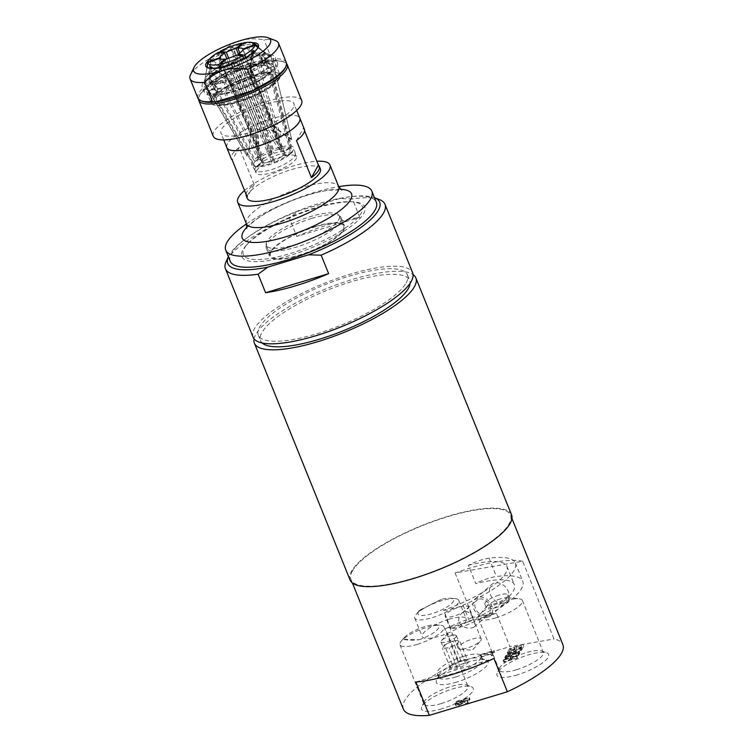<?xml version="1.0" encoding="UTF-8"?>
<svg xmlns="http://www.w3.org/2000/svg" width="753" height="753" viewBox="0 0 753 753"><rect width="100%" height="100%" fill="white"/><g stroke="black" fill="none" stroke-linecap="round" stroke-linejoin="round"><path stroke-width="0.56" stroke-dasharray="3.77 2.82" d="M481.016 640.163A12.443 3.37 -22 0 0 481.205 638.93A12.443 3.37 -22 0 0 468.413 640.464A12.443 3.37 -22 0 0 458.144 648.248A12.443 3.37 -22 0 0 460.083 649.171A12.443 3.37 -22 0 0 470.936 646.723A12.443 3.37 -22 0 0 480.452 640.944A12.443 3.37 -22 0 0 481.016 640.163M468.074 608.142A12.443 3.37 -22 0 0 468.272 606.909A12.443 3.37 -22 0 0 457.344 607.727A12.443 3.37 -22 0 0 445.399 614.994A12.443 3.37 -22 0 0 445.202 616.227A12.443 3.37 -22 0 0 456.13 615.399A12.443 3.37 -22 0 0 468.074 608.142M459.048 622.778C464.008 628.068 469.044 629.47 474.136 626.995C477.176 625.244 469.91 605.836 462.05 613.008C459.132 615.681 458.135 618.938 459.048 622.778M486.946 617.441A11.399 8.594 49.2 0 1 474.908 610.937A11.399 8.594 49.2 0 1 475.378 598.635A11.399 8.594 49.2 0 1 489.337 601.647A11.399 8.594 49.2 0 1 490.288 615.898A11.399 8.594 49.2 0 1 486.946 617.441M479.501 599.011A9.243 6.965 49.2 0 1 489.262 604.292A9.243 6.965 49.2 0 1 488.876 614.26A9.243 6.965 49.2 0 1 475.538 608.528A9.243 6.965 49.2 0 1 476.79 600.273A9.243 6.965 49.2 0 1 479.501 599.011M503.456 603.181A11.399 8.594 -130.8 0 0 506.797 601.638A11.399 8.594 -130.8 0 0 505.837 587.387A11.399 8.594 -130.8 0 0 491.888 584.375A11.399 8.594 -130.8 0 0 491.417 596.677A11.399 8.594 -130.8 0 0 503.456 603.181M522.638 561.249A86.04 23.324 -22 0 0 455.113 572.958L522.638 561.249L554.039 638.958A86.04 23.324 158 0 1 562.905 644.672M455.113 572.958L473.053 617.356L496.434 613.309L509.894 646.611L554.039 638.958M473.053 617.356A86.04 23.324 -22 0 0 445.428 628.727L458.878 662.028L509.894 646.611M403.363 709.128A86.04 23.324 158 0 1 404.709 700.601A86.04 23.324 158 0 1 458.878 662.028M352.376 571.085A86.04 23.324 -22 0 0 351.03 579.612A86.04 23.324 -22 0 0 439.545 569.004A86.04 23.324 -22 0 0 510.572 515.156A86.04 23.324 -22 0 0 434.999 520.86A86.04 23.324 -22 0 0 352.376 571.085M516.624 669.681A23.729 6.429 -22 0 0 543.318 652.314A23.729 6.429 -22 0 0 541.746 650.997A23.729 6.429 -22 0 0 518.911 655.242A23.729 6.429 -22 0 0 499.531 668.052A23.729 6.429 -22 0 0 499.324 670.085A23.729 6.429 -22 0 0 516.624 669.681M517.302 674.857A27.87 7.558 158 0 1 497.215 672.947A27.87 7.558 158 0 1 519.984 657.896A27.87 7.558 158 0 1 546.819 652.907A27.87 7.558 158 0 1 542.781 662.706A27.87 7.558 158 0 1 517.302 674.857M441.889 708.752A27.87 7.558 158 0 1 421.812 706.841A27.87 7.558 158 0 1 444.571 691.791A27.87 7.558 158 0 1 471.406 686.802A27.87 7.558 158 0 1 467.368 696.6A27.87 7.558 158 0 1 441.889 708.752M470.004 699.311L456.779 703.311L456.036 704.648L456.007 705.749L458.577 705.467L463.048 703.217L467.782 703.321L468.281 702.427L463.923 702.38L464.366 701.589L469.627 699.998L470.004 699.311L469.26 697.457L456.036 701.457L455.254 703.904L457.824 703.613L462.304 701.363L467.039 701.467L467.538 700.572L463.18 700.525L463.613 699.735L468.874 698.144L469.26 697.457M456.036 704.648L455.292 702.794L456.036 704.648M508.473 653.877L508.04 654.668L512.529 654.338L506.242 657.906L513.659 654.31L519.466 653.905L519.909 653.115L515.334 653.453L521.725 649.83L514.186 653.482L508.473 653.877L507.729 652.023L507.287 652.813L511.786 652.484L505.498 656.051L512.906 652.465L518.723 652.06L519.156 651.27L514.581 651.599L520.982 647.975L513.442 651.627L507.729 652.023M513.932 651.825L515.494 651.354L516.812 648.973L521.725 647.486L520.304 650.037L521.876 649.566L523.664 646.328L510.44 650.319L508.642 653.566L510.214 653.096L511.626 650.536L515.25 649.444L513.932 651.825L513.179 649.971L514.741 649.5L516.069 647.119L520.972 645.632L519.561 648.192L521.123 647.721L522.921 644.474L509.696 648.474L507.899 651.712L509.461 651.241L510.873 648.691L514.497 647.589L513.179 649.971M505.931 658.461L505.555 659.148L510.741 657.576L509.423 659.967L504.228 661.539L503.851 662.226L517.076 658.226L517.462 657.538L510.986 659.496L512.304 657.105L518.779 655.148L519.165 654.461L505.931 658.461L505.188 656.607L504.802 657.294L509.997 655.731L508.67 658.113L503.484 659.684L503.098 660.372L516.332 656.371L516.709 655.684L510.233 657.642L511.56 655.261L518.036 653.303L518.412 652.616L505.188 656.607M481.073 657.068L492.735 653.538L491.455 655.854L493.017 655.383L494.683 652.38L481.449 656.381L481.073 657.068L480.32 655.214L491.982 651.693L490.702 654.009L492.264 653.529L493.93 650.526L480.706 654.526L480.32 655.214M456.657 682.096A27.87 7.558 158 0 1 436.571 680.185A27.87 7.558 158 0 1 459.339 665.125A27.87 7.558 158 0 1 486.165 660.146A27.87 7.558 158 0 1 482.136 669.935A27.87 7.558 158 0 1 456.657 682.096M495.69 617.874A23.729 6.429 158 0 1 478.39 618.288A23.729 6.429 158 0 1 479.83 614.448A23.729 6.429 158 0 1 497.978 603.435A23.729 6.429 158 0 1 518.695 598.748A23.729 6.429 158 0 1 522.384 600.508A23.729 6.429 158 0 1 495.69 617.874M441.211 703.575A23.729 6.429 -22 0 0 467.905 686.209A23.729 6.429 -22 0 0 466.342 684.882A23.729 6.429 -22 0 0 443.498 689.127A23.729 6.429 -22 0 0 424.118 701.947A23.729 6.429 -22 0 0 423.911 703.98A23.729 6.429 -22 0 0 441.211 703.575M417.294 644.361A23.729 6.429 158 0 1 399.984 644.775A23.729 6.429 158 0 1 401.424 640.944A23.729 6.429 158 0 1 419.581 629.922A23.729 6.429 158 0 1 440.289 625.244A23.729 6.429 158 0 1 443.988 626.995A23.729 6.429 158 0 1 417.294 644.361M455.979 676.909A23.729 6.429 -22 0 0 482.673 659.543A23.729 6.429 -22 0 0 481.101 658.226A23.729 6.429 -22 0 0 458.266 662.471A23.729 6.429 -22 0 0 438.886 675.281A23.729 6.429 -22 0 0 438.67 677.324A23.729 6.429 -22 0 0 455.979 676.909M492.735 653.538L491.982 651.693M491.455 655.854L490.702 654.009M493.017 655.383L492.264 653.529M481.449 656.381L480.706 654.526M494.683 652.38L493.93 650.526M457.918 703.537L462.897 702.031L461.354 703.782L457.532 704.912L456.789 703.057L457.175 701.683L462.144 700.186L460.61 701.928L458.361 702.86L456.789 703.057L456.789 702.37L457.542 704.224L457.918 703.537L457.175 701.683M461.354 703.782L460.61 701.928M457.532 704.912L457.542 704.224L457.532 704.912M456.779 703.311L456.036 701.457M463.048 703.217L462.304 701.363M467.782 703.321L467.039 701.467M462.897 702.031L462.144 700.186M469.627 699.998L468.874 698.144M464.366 701.589L463.613 699.735M463.923 702.38L463.18 700.525M468.281 702.427L467.538 700.572M508.04 654.668L507.287 652.813M512.529 654.338L511.786 652.484M506.656 657.162L505.903 655.308M506.242 657.906L505.498 656.051M513.659 654.31L512.906 652.465M519.466 653.905L518.723 652.06M514.186 653.482L513.442 651.627M521.725 649.83L520.982 647.975M521.321 650.573L520.568 648.719M515.334 653.453L514.581 651.599M519.909 653.115L519.156 651.27M515.494 651.354L514.741 649.5M516.812 648.973L516.069 647.119M521.725 647.486L520.972 645.632M520.304 650.037L519.561 648.192M521.876 649.566L521.123 647.721M523.664 646.328L522.921 644.474M515.25 649.444L514.497 647.589M511.626 650.536L510.873 648.691M510.214 653.096L509.461 651.241M508.642 653.566L507.899 651.712M510.44 650.319L509.696 648.474M505.555 659.148L504.802 657.294M510.741 657.576L509.997 655.731M509.423 659.967L508.67 658.113M504.228 661.539L503.484 659.684M503.851 662.226L503.098 660.372M517.076 658.226L516.332 656.371M519.165 654.461L518.412 652.616M518.779 655.148L518.036 653.303M512.304 657.105L511.56 655.261M510.986 659.496L510.233 657.642M517.462 657.538L516.709 655.684M496.434 613.309L445.428 628.727M415.901 682.049L493.93 658.461M498.881 595.124A12.443 3.37 -22 0 0 484.885 604.226A12.443 3.37 -22 0 0 497.686 602.692A12.443 3.37 -22 0 0 507.955 594.908A12.443 3.37 -22 0 0 498.881 595.124M500.406 598.899A12.443 3.37 -22 0 0 487.163 605.996A12.443 3.37 -22 0 0 486.41 608A12.443 3.37 -22 0 0 495.483 607.784A12.443 3.37 -22 0 0 509.48 598.682A12.443 3.37 -22 0 0 507.541 597.76A12.443 3.37 -22 0 0 500.406 598.899M419.045 639.739A19.201 5.205 -22 0 0 436.354 630.666A19.201 5.205 -22 0 0 435.818 624.849A19.201 5.205 -22 0 0 419.054 628.633A19.201 5.205 -22 0 0 404.361 637.556A19.201 5.205 -22 0 0 403.26 639.269L419.045 639.739A63.478 17.206 158 0 1 403.26 639.269M253.102 337.231A86.04 23.324 158 0 1 349.9 274.271A86.04 23.324 158 0 1 412.644 272.774M406.168 282.846A80.411 21.799 -22 0 0 407.429 274.883A80.411 21.799 -22 0 0 324.712 284.794A80.411 21.799 -22 0 0 258.326 335.123A80.411 21.799 -22 0 0 328.957 329.795A80.411 21.799 -22 0 0 406.168 282.846M296.757 236.433A86.04 23.324 158 0 1 329.71 224.319A86.04 23.324 158 0 1 359.802 217.382L352.319 198.877L339.678 198.547L298.932 210.859L289.284 217.928L296.757 236.433L359.802 217.382M289.284 217.928A86.04 23.324 -22 0 0 226.211 261.376M379.296 199.526A86.04 23.324 -22 0 0 352.319 198.877M228.526 256.481L228.404 256.735A81.889 22.204 158 0 1 228.526 256.481A81.889 22.204 158 0 1 298.932 210.859M339.678 198.547A81.889 22.204 158 0 1 374.232 197.615A81.889 22.204 158 0 1 374.495 197.719L374.232 197.615M311.723 218.408A40.427 10.956 158 0 1 341.203 217.702A40.427 10.956 158 0 1 307.826 243.003A40.427 10.956 158 0 1 266.242 247.991A40.427 10.956 158 0 1 311.723 218.408M315.027 226.578A40.427 10.956 158 0 1 344.507 225.881A40.427 10.956 158 0 1 299.026 255.465A40.427 10.956 158 0 1 269.546 256.171A40.427 10.956 158 0 1 315.027 226.578M254.072 338.878A87.075 23.607 158 0 1 255.747 334.548A87.075 23.607 158 0 1 332.289 286.309A87.075 23.607 158 0 1 413.096 274.638M262.195 342.991A80.411 21.799 158 0 1 260.566 340.676A80.411 21.799 158 0 1 326.953 290.338A80.411 21.799 158 0 1 409.67 280.436A80.411 21.799 158 0 1 410.103 283.232M350.07 579.998A87.075 23.607 158 0 1 351.435 571.376A87.075 23.607 158 0 1 435.046 520.539A87.075 23.607 158 0 1 511.532 514.76M463.867 656.258A23.729 6.429 -22 0 0 437.173 673.624A23.729 6.429 -22 0 0 454.483 673.21A23.729 6.429 -22 0 0 481.176 655.844A23.729 6.429 -22 0 0 463.867 656.258M468.102 660.277A10.363 2.814 -22 0 0 458.304 662.056A10.363 2.814 -22 0 0 449.729 667.591A10.363 2.814 -22 0 0 449.654 667.723A10.363 2.814 -22 0 0 460.234 667.337A10.363 2.814 -22 0 0 468.102 660.277L466.634 659.713L467.397 660.033L465.985 660.597L465.505 663.449L460.789 664.306L456.996 667.45L453.231 666.593L450.388 668.024L450.868 665.172L456.073 661.463L460.789 660.607L463.632 659.176L467.397 660.033L459.462 640.389L457.57 643.806L449.061 647.806L442.444 648.38L444.345 644.954L452.845 640.963L459.462 640.389M460.789 660.607L452.845 640.963M452.28 664.607L444.345 644.954M450.388 668.024L442.444 648.38M449.654 667.723L450.868 665.172M456.996 667.45L449.061 647.806M465.505 663.449L457.57 643.806M458.511 642.093A8.292 2.25 -22 0 0 458.643 641.274A8.292 2.25 -22 0 0 456.158 640.671A8.292 2.25 -22 0 0 448.6 642.958A8.292 2.25 -22 0 0 443.395 646.667A8.292 2.25 -22 0 0 443.263 647.486A8.292 2.25 -22 0 0 445.757 648.088A8.292 2.25 -22 0 0 453.315 645.801A8.292 2.25 -22 0 0 458.511 642.093M456.271 636.549A8.292 2.25 158 0 1 448.308 641.387A8.292 2.25 158 0 1 441.023 641.942A8.292 2.25 158 0 1 441.522 640.596A8.292 2.25 158 0 1 447.866 636.746A8.292 2.25 158 0 1 455.113 635.108A8.292 2.25 158 0 1 456.403 635.72A8.292 2.25 158 0 1 456.271 636.549M342.935 230.173A39.391 10.683 -22 0 0 343.547 226.267A39.391 10.683 -22 0 0 303.026 231.124A39.391 10.683 -22 0 0 270.506 255.775A39.391 10.683 -22 0 0 293.557 256.66A39.391 10.683 -22 0 0 331 240.828A39.391 10.683 -22 0 0 342.935 230.173M326.793 230.437A39.391 10.683 158 0 1 289.35 246.259A39.391 10.683 158 0 1 266.308 245.384A39.391 10.683 158 0 1 298.828 220.723A39.391 10.683 158 0 1 339.349 215.866A39.391 10.683 158 0 1 326.793 230.437M256.406 170.837A21.771 5.902 158 0 1 277.311 158.13A21.771 5.902 158 0 1 296.428 156.68A21.771 5.902 158 0 1 278.459 170.31A21.771 5.902 158 0 1 256.067 172.992A21.771 5.902 158 0 1 256.406 170.837M255.276 168.041A21.771 5.902 -22 0 0 254.938 170.197A21.771 5.902 -22 0 0 255.041 170.413A21.771 5.902 -22 0 0 271.889 169.481A21.771 5.902 -22 0 0 293.246 158.196A21.771 5.902 -22 0 0 295.374 154.111A21.771 5.902 -22 0 0 295.298 153.894A21.771 5.902 -22 0 0 276.182 155.334A21.771 5.902 -22 0 0 255.276 168.041M214.52 97.862A33.885 9.187 158 0 1 249.111 77.38A33.885 9.187 158 0 1 277.019 77.041A33.885 9.187 158 0 1 276.972 77.39A33.885 9.187 158 0 1 248.857 97.043A33.885 9.187 158 0 1 214.972 102.436A33.885 9.187 158 0 1 214.52 97.862M257.818 46.855L269.762 56.042L264.35 58.066L268.388 68.052L273.894 66L276.775 77.804A33.17 8.989 158 0 1 276.793 78.397A33.17 8.989 158 0 1 276.756 78.736A33.17 8.989 158 0 1 273.273 83.969A33.17 8.989 158 0 1 272.332 84.844A33.17 8.989 158 0 1 262.43 91.65A33.17 8.989 158 0 1 260.773 92.572A33.17 8.989 158 0 1 247.153 98.794A33.17 8.989 158 0 1 245.214 99.518A33.17 8.989 158 0 1 231.519 103.481A33.17 8.989 158 0 1 229.834 103.81A33.17 8.989 158 0 1 219.735 104.469A33.17 8.989 158 0 1 218.756 104.309A33.17 8.989 158 0 1 216.064 103.255A33.17 8.989 158 0 1 215.264 102.38A33.17 8.989 158 0 1 214.953 101.476A33.17 8.989 158 0 1 214.934 100.874A33.17 8.989 158 0 1 218.445 95.311A33.17 8.989 158 0 1 219.396 94.436A33.17 8.989 158 0 1 229.288 87.63A33.17 8.989 158 0 1 230.955 86.708A33.17 8.989 158 0 1 244.574 80.477A33.17 8.989 158 0 1 246.504 79.762A33.17 8.989 158 0 1 260.199 75.789A33.17 8.989 158 0 1 261.884 75.46A33.17 8.989 158 0 1 271.993 74.811A33.17 8.989 158 0 1 272.972 74.961A33.17 8.989 158 0 1 276.728 77.55A33.17 8.989 158 0 1 276.775 77.804L291.712 139.597L273.923 66.593L268.407 68.655L264.369 58.659L269.781 56.635L257.837 47.448M246.071 194.265A39.391 10.683 158 0 1 246.89 191.893A39.391 10.683 158 0 1 254.147 184.466L239.2 147.456L232.235 160.031M254.147 184.466L247.182 197.032M239.2 147.456A39.391 10.683 -22 0 0 231.933 154.883A39.391 10.683 -22 0 0 231.322 158.789M296.484 140.604L303.45 128.038L304.56 130.806M304.363 129.281A39.391 10.683 -22 0 0 303.45 128.038M226.691 147.221A39.391 10.683 158 0 1 227.19 144.303A39.391 10.683 158 0 1 227.453 143.785A39.391 10.683 158 0 1 260.039 122.758A39.391 10.683 158 0 1 297.275 115.99A39.391 10.683 158 0 1 299.656 117.741M226.86 147.635A39.344 10.664 158 0 1 227.208 144.256A39.344 10.664 158 0 1 227.472 143.738A39.344 10.664 158 0 1 260.03 122.73A39.344 10.664 158 0 1 297.219 115.971A39.344 10.664 158 0 1 299.826 118.155M278.939 78.397A36.775 9.968 158 0 1 238.767 101.476A36.775 9.968 158 0 1 211.64 99.142A36.775 9.968 158 0 1 241.675 79.281A36.775 9.968 158 0 1 277.085 72.702A36.775 9.968 158 0 1 278.939 78.397M293.35 107.557A39.344 10.664 158 0 1 255.559 130.523A39.344 10.664 158 0 1 220.996 133.14A39.344 10.664 158 0 1 221.617 129.234A39.344 10.664 158 0 1 259.399 106.267A39.344 10.664 158 0 1 293.962 103.66A39.344 10.664 158 0 1 293.35 107.557M279.401 78.623A37.142 10.071 -22 0 0 279.984 74.942A37.142 10.071 -22 0 0 277.528 72.872A37.142 10.071 -22 0 0 241.779 79.517A37.142 10.071 -22 0 0 211.442 99.575A37.142 10.071 -22 0 0 211.104 102.766A37.142 10.071 -22 0 0 243.737 100.309A37.142 10.071 -22 0 0 279.401 78.623M320.364 168.87A39.391 10.683 -22 0 0 285.754 171.486A39.391 10.683 -22 0 0 247.935 194.481A39.391 10.683 -22 0 0 247.313 198.387M244.537 190.471A49.754 13.488 158 0 1 316.862 161.255M341.881 230.314A64.184 17.404 158 0 1 267.541 258.75A64.184 17.404 158 0 1 247.69 243.746A64.184 17.404 158 0 1 296.305 214.492A64.184 17.404 158 0 1 351.595 201.766A64.184 17.404 158 0 1 341.881 230.314M343.641 231.416A66.339 17.987 158 0 1 266.807 260.802A66.339 17.987 158 0 1 246.287 245.29A66.339 17.987 158 0 1 296.541 215.057A66.339 17.987 158 0 1 353.684 201.908A66.339 17.987 158 0 1 343.641 231.416M230.23 261.244A78.783 21.357 158 0 1 295.27 211.932A78.783 21.357 158 0 1 376.321 202.228M246.447 223.923A78.783 21.357 158 0 1 338.718 186.64M254.627 51.477L266.073 62.527L261.347 63.44L265.385 73.427L270.186 72.495L291.637 152.153A22.694 6.156 -22 0 0 293.397 149.969A22.694 6.156 -22 0 0 293.858 147.899A22.694 6.156 -22 0 0 291.439 146.157L269.866 62.988L265.122 65.624L261.084 55.628L265.753 53.049L252.462 43.41L264.764 52.889A34.826 9.441 -22 0 0 254.09 53.576L243.718 42.827M233.458 63.214L238.607 78.086L238.55 76.42L242.588 86.416L242.645 88.11L273.932 162.319A22.694 6.156 -22 0 0 290.686 153.028L269.235 73.37L264.435 74.302L260.397 64.316L265.122 63.403L253.629 52.305M211.254 68.297L209.842 84.025L214.511 81.437L218.549 91.433L213.796 94.059L255.032 166.328A22.694 6.156 -22 0 0 271.993 163.034L240.715 88.835L240.659 87.132L236.621 77.145L236.677 78.811L231.529 63.939M253.846 160.182L255.446 161.057L262.637 159.664L230.042 78.99L230.992 78.114A139.794 109.336 -132.7 0 0 211.113 58.838L210.162 59.713L208.543 74.387L213.259 73.474L217.297 83.461L212.497 84.402L253.846 160.182A22.694 6.156 -22 0 0 251.813 164.888A22.694 6.156 -22 0 0 253.582 166.055A22.694 6.156 -22 0 0 254.053 166.178L212.817 93.909L217.561 91.273L213.523 81.286L208.863 83.865L210.266 68.241M271.56 150.016L272.097 154.073L239.501 73.389L241.44 72.674A139.794 13.262 -110.5 0 1 232.639 47.26L230.7 47.976L236 58.828L236.056 60.494L240.094 70.481L240.038 68.787L271.56 150.016A22.694 6.156 -22 0 0 254.796 159.307L213.447 83.517L218.248 82.585L214.21 72.599L209.494 73.512L211.113 58.838M264.764 52.889L260.105 55.477L264.134 65.464L268.887 62.838L290.451 146.007A22.694 6.156 -22 0 0 273.49 149.301L241.967 68.062L242.024 69.756L237.995 59.769L237.939 58.103L232.639 47.26M245.77 57.482L254.665 70.594L251.907 70.161L255.945 80.147L258.75 80.59L281.537 148.981L279.871 149.903L257.084 81.512L254.279 81.07L250.241 71.083L252.999 71.516L244.094 58.395M220.864 67.111L222.201 83.009L224.865 80.552L228.903 90.539L226.192 93.043L259.145 157.641L257.46 157.97L224.507 93.372L227.218 90.868L223.18 80.882L220.516 83.329L219.179 67.469M207.216 66.339L204.844 80.872L210.266 78.849L214.294 88.835L208.788 90.897L246.899 155.711L208.769 90.304L214.276 88.242L210.238 78.256L204.825 80.27L207.188 65.746M218.511 52.23L219.942 66.32L222.7 66.753L226.738 76.75L223.933 76.307L257.074 146.327L258.74 145.404L225.599 75.385L228.404 75.827L224.366 65.831L221.608 65.398L220.3 52.512M242.033 43.156L252.406 53.905L249.742 56.362L253.78 66.349L256.491 63.854L279.457 137.667L281.142 137.347L258.175 63.525L255.465 66.029L251.427 56.033L254.09 53.576M208.449 67.968A27.155 7.361 -22 0 0 209.127 68.288A27.155 7.361 -22 0 0 210.238 68.598A27.155 7.361 -22 0 0 211.217 68.749A27.155 7.361 -22 0 0 219.245 68.231A27.155 7.361 -22 0 0 220.93 67.902A27.155 7.361 -22 0 0 231.811 64.749A27.155 7.361 -22 0 0 233.741 64.033A27.155 7.361 -22 0 0 244.565 59.082A27.155 7.361 -22 0 0 246.231 58.16A27.155 7.361 -22 0 0 254.09 52.757A27.155 7.361 -22 0 0 255.041 51.882A27.155 7.361 -22 0 0 257.451 48.757A27.155 7.361 -22 0 0 257.724 48.06M273.932 162.319L274.356 163.006L274.271 160.464A12.443 3.37 -22 0 0 282.78 155.749L289.98 154.346L290.686 153.028M274.356 163.006A21.272 5.77 -22 0 0 289.98 154.346M253.366 52.051A139.794 109.336 -132.7 0 0 251.135 74.199L250.194 75.074A139.794 109.336 47.3 0 1 252.735 51.439M291.637 152.153L290.931 153.471L283.73 154.873L251.135 74.199M250.194 75.074L282.78 155.749M209.842 84.025A34.826 9.441 -22 0 0 220.516 83.329M214.511 81.437A29.028 7.869 -22 0 0 223.18 80.882M208.543 74.387A34.826 9.441 -22 0 0 204.863 79.903A34.826 9.441 -22 0 0 204.825 80.27M213.259 73.474A29.028 7.869 -22 0 0 210.238 78.256M236 58.828A34.826 9.441 -22 0 0 221.608 65.398M236.056 60.494A29.028 7.869 -22 0 0 224.366 65.831M260.105 55.477A29.028 7.869 -22 0 0 251.427 56.033M266.073 62.527A34.826 9.441 -22 0 0 269.056 58.856A34.826 9.441 -22 0 0 269.781 56.635M261.347 63.44A29.028 7.869 -22 0 0 264.369 58.659M218.549 91.433A29.028 7.869 -22 0 0 227.218 90.868M217.297 83.461A29.028 7.869 -22 0 0 214.276 88.242M240.094 70.481A29.028 7.869 -22 0 0 228.404 75.827M264.134 65.464A29.028 7.869 -22 0 0 255.465 66.029M265.385 73.427A29.028 7.869 -22 0 0 268.407 68.655M213.796 94.059A34.93 9.469 -22 0 0 224.507 93.372M212.497 84.402A34.93 9.469 -22 0 0 208.769 90.304M240.038 68.787A34.93 9.469 -22 0 0 225.599 75.385M268.887 62.838A34.93 9.469 -22 0 0 258.175 63.525M270.186 72.495A34.93 9.469 -22 0 0 273.923 66.593M255.032 166.328L256.613 166.799A21.272 5.77 -22 0 0 272.426 163.73L271.993 163.034M255.446 161.057A21.272 5.77 -22 0 0 255.22 166.545A21.272 5.77 -22 0 0 255.634 166.648L254.053 166.178M272.012 151.532A21.272 5.77 -22 0 0 256.397 160.182L254.796 159.307M290.451 146.007L289.754 147.739A21.272 5.77 -22 0 0 273.951 150.807L273.49 149.301M290.931 153.471A21.272 5.77 -22 0 0 292.55 151.457A21.272 5.77 -22 0 0 290.743 147.889L291.439 146.157M256.613 166.799L263.729 162.855A12.443 3.37 -22 0 0 272.341 161.189L272.426 163.73M262.637 159.664A12.443 3.37 -22 0 0 261.658 161.923A12.443 3.37 -22 0 0 262.741 162.704L255.634 166.648M272.097 154.073A12.443 3.37 -22 0 0 263.588 158.789L256.397 160.182M289.754 147.739L282.648 151.673A12.443 3.37 -22 0 0 274.036 153.348L273.951 150.807M283.73 154.873A12.443 3.37 -22 0 0 284.719 152.605A12.443 3.37 -22 0 0 283.627 151.833L290.743 147.889M282.648 151.673L250.052 70.998L251.041 71.149A139.794 122.598 -81.1 0 1 253.45 43.561M252.462 43.41A139.794 122.598 98.9 0 0 250.052 70.998M251.041 71.149L283.627 151.833M230.7 47.976A139.794 13.262 69.5 0 0 239.501 73.389M241.44 72.674L274.036 153.348M210.162 59.713A139.794 109.336 47.3 0 1 230.042 78.99M230.992 78.114L263.588 158.789M263.729 162.855L231.133 82.181L230.145 82.03A139.794 122.598 98.9 0 0 211.348 67.299M211.386 66.866A139.794 122.598 -81.1 0 1 231.133 82.181M230.145 82.03L262.741 162.704M274.271 160.464L241.675 79.79L239.746 80.515A139.794 13.262 69.5 0 0 231.66 63.892M233.148 62.292A139.794 13.262 -110.5 0 1 241.675 79.79M239.746 80.515L272.341 161.189M273.894 66A34.93 9.469 -22 0 0 273.847 65.718A34.93 9.469 -22 0 0 269.866 62.988M268.388 68.052A29.028 7.869 -22 0 0 268.256 67.572A29.028 7.869 -22 0 0 265.122 65.624M264.35 58.066A29.028 7.869 -22 0 0 264.218 57.586A29.028 7.869 -22 0 0 261.084 55.628M269.762 56.042A34.826 9.441 -22 0 0 268.595 54.16A34.826 9.441 -22 0 0 265.753 53.049M236.376 55.044L266.986 130.796L268.652 129.874L238.55 55.383M225.166 59.948L255.418 134.815L257.102 134.486L226.493 58.734M220.215 58.8L250.382 134.025L219.81 58.358M228.648 58.16L256.877 128.029L255.22 128.951L226.813 58.649M239.765 53.011L268.454 124.01L266.769 124.339L238.325 53.943M242.899 49.642L273.499 125.393L243.087 49.566M291.712 139.597A75.027 71.864 -1.9 0 1 273.499 125.393M273.48 124.8A75.027 71.864 178.1 0 0 291.693 139.004M256.491 63.854A34.93 9.469 -22 0 0 241.967 68.062M253.78 66.349A29.028 7.869 -22 0 0 242.024 69.756M249.742 56.362A29.028 7.869 -22 0 0 237.995 59.769M252.406 53.905A34.826 9.441 -22 0 0 237.939 58.103M256.914 45.453A27.155 7.361 -22 0 0 254.796 44.606A27.155 7.361 -22 0 0 253.808 44.446A27.155 7.361 -22 0 0 245.789 44.964A27.155 7.361 -22 0 0 244.104 45.293A27.155 7.361 -22 0 0 233.223 48.446A27.155 7.361 -22 0 0 231.284 49.171A27.155 7.361 -22 0 0 220.46 54.112A27.155 7.361 -22 0 0 218.803 55.035A27.155 7.361 -22 0 0 210.934 60.447A27.155 7.361 -22 0 0 209.983 61.322A27.155 7.361 -22 0 0 207.216 65.53M223.933 76.307A34.93 9.469 -22 0 0 213.447 83.517M226.738 76.75A29.028 7.869 -22 0 0 218.248 82.585M222.7 66.753A29.028 7.869 -22 0 0 214.21 72.599M219.942 66.32A34.826 9.441 -22 0 0 209.494 73.512M208.788 90.897A34.93 9.469 -22 0 0 209.118 91.875A34.93 9.469 -22 0 0 212.817 93.909M214.294 88.835A29.028 7.869 -22 0 0 214.426 89.325A29.028 7.869 -22 0 0 217.561 91.273M210.266 78.849A29.028 7.869 -22 0 0 210.398 79.329A29.028 7.869 -22 0 0 213.523 81.286M204.844 80.872A34.826 9.441 -22 0 0 208.863 83.865M226.192 93.043A34.93 9.469 -22 0 0 240.715 88.835M228.903 90.539A29.028 7.869 -22 0 0 240.659 87.132M224.865 80.552A29.028 7.869 -22 0 0 236.621 77.145M222.201 83.009A34.826 9.441 -22 0 0 236.677 78.811M251.907 70.161A29.028 7.869 -22 0 0 260.397 64.316M254.665 70.594A34.826 9.441 -22 0 0 265.122 63.403M238.607 78.086A34.826 9.441 -22 0 0 252.999 71.516M238.55 76.42A29.028 7.869 -22 0 0 250.241 71.083M255.945 80.147A29.028 7.869 -22 0 0 264.435 74.302M242.588 86.416A29.028 7.869 -22 0 0 254.279 81.07M258.75 80.59A34.93 9.469 -22 0 0 269.235 73.37M242.645 88.11A34.93 9.469 -22 0 0 257.084 81.512M281.142 137.347A75.027 42.093 -101 0 1 268.454 124.01M266.769 124.339A75.027 42.093 79 0 0 279.457 137.667M258.74 145.404A75.027 29.772 -119 0 0 256.877 128.029M255.22 128.951A75.027 29.772 61 0 1 257.074 146.327M246.899 155.711A75.027 71.864 178.1 0 0 250.363 133.432M250.382 134.025A75.027 71.864 -1.9 0 1 246.918 156.313M257.46 157.97A75.027 42.093 79 0 0 255.418 134.815M257.102 134.486A75.027 42.093 -101 0 1 259.145 157.641M279.871 149.903A75.027 29.772 61 0 1 266.986 130.796M268.652 129.874A75.027 29.772 -119 0 0 281.537 148.981M276.944 66.838A39.391 10.683 -22 0 0 277.556 62.932A39.391 10.683 -22 0 0 237.035 67.789A39.391 10.683 -22 0 0 204.515 92.45A39.391 10.683 -22 0 0 239.115 89.833A39.391 10.683 -22 0 0 276.944 66.838M274.892 67.459A37.142 10.071 158 0 1 239.228 89.146A37.142 10.071 158 0 1 206.595 91.602A37.142 10.071 158 0 1 237.261 68.354A37.142 10.071 158 0 1 275.476 63.779A37.142 10.071 158 0 1 274.892 67.459M274.694 61.285A39.391 10.683 -22 0 0 275.316 57.388A39.391 10.683 -22 0 0 234.795 62.235A39.391 10.683 -22 0 0 202.275 86.896A39.391 10.683 -22 0 0 236.875 84.289A39.391 10.683 -22 0 0 274.694 61.285M272.718 61.887A37.217 10.09 -22 0 0 272.219 56.861A37.217 10.09 -22 0 0 235.011 62.791A37.217 10.09 -22 0 0 204.138 84.374A37.217 10.09 -22 0 0 234.155 84.571A37.217 10.09 -22 0 0 272.718 61.887M252.754 42.676A28.407 7.699 -22 0 0 220.29 52.446M220.196 52.503A28.407 7.699 -22 0 0 208.289 60.645M275.363 40.521A47.684 12.923 -22 0 0 263.974 39.74C254.796 38.318 246.899 38.629 240.263 40.681C233.609 42.648 227.199 46.658 221.043 52.719A47.684 12.923 -22 0 0 190.528 74.801M221.043 52.719L228.818 71.959A47.684 12.923 -22 0 0 197.87 98.144M286.291 62.424A47.684 12.923 -22 0 0 271.748 58.979L269.8 60.814A46.441 12.594 -22 0 0 231.67 72.344L228.818 71.959M271.748 58.979L263.974 39.74M202.548 101.373A46.441 12.594 158 0 1 199.893 94.793A46.441 12.594 158 0 1 231.67 72.344L269.8 60.814A46.441 12.594 158 0 1 282.516 61.417A46.441 12.594 158 0 1 285.171 67.986M301.689 100.535A47.684 12.923 -22 0 0 252.641 106.408A47.684 12.923 -22 0 0 213.268 136.255M198.51 99.18A47.684 12.923 158 0 1 199.197 96.262A47.684 12.923 158 0 1 199.517 95.64A47.684 12.923 158 0 1 270.976 61.379A47.684 12.923 158 0 1 284.041 61.991A47.684 12.923 158 0 1 286.554 63.61M441.371 599.426L419.788 610.137L418.612 611.549A63.478 17.206 158 0 1 441.371 599.426A19.201 5.205 -22 0 1 450.586 598.183L455.057 598.579A23.729 6.429 158 0 1 458.746 600.339A23.729 6.429 158 0 1 432.053 617.705A23.729 6.429 158 0 1 414.752 618.119A23.729 6.429 158 0 1 416.193 614.279A23.729 6.429 158 0 1 434.34 603.266A23.729 6.429 158 0 1 455.057 598.579M418.612 611.549A19.201 5.205 -22 0 0 431.968 613.667A19.201 5.205 -22 0 0 450.614 604.433A19.201 5.205 -22 0 0 450.586 598.183M448.92 619.258A23.729 6.429 158 0 1 466.229 618.844A23.729 6.429 158 0 1 439.536 636.21A23.729 6.429 158 0 1 422.226 636.614A23.729 6.429 158 0 1 448.92 619.258M450.887 628.529L443.498 610.241A20.736 5.619 -22 0 0 463.029 605.196A72.561 19.672 -22 0 0 515.363 562.971A72.561 19.672 -22 0 0 489.045 558.208A20.736 5.619 -22 0 0 468.385 565.305L475.774 583.594A63.478 17.206 158 0 1 514.327 584.657A63.478 17.206 158 0 1 450.887 628.529A20.736 5.619 -22 0 0 470.418 623.484A72.561 19.672 -22 0 0 522.751 581.26A72.561 19.672 -22 0 0 496.434 576.497A20.736 5.619 -22 0 0 475.774 583.594M468.385 565.305A63.478 17.206 158 0 1 506.938 566.369A63.478 17.206 158 0 1 443.498 610.241M462.558 702.634L461.815 700.789M459.114 704.704L458.361 702.86M458.577 705.467L457.824 703.613M246.946 227.171A58.979 15.992 158 0 1 340.62 189.323M246.41 223.81A49.754 13.488 158 0 1 287.486 192.664A49.754 13.488 158 0 1 338.671 186.537M463.029 605.196L470.418 623.484M489.045 558.208L496.434 576.497M460.083 649.171L472.366 650.263L480.452 640.944M481.205 638.93L468.272 606.909M458.144 648.248L445.202 616.227M490.288 615.898L506.797 601.638M475.378 598.635L491.888 584.375M474.136 626.995L488.876 614.26M462.05 613.008L476.79 600.273M351.03 579.612L352.395 582.982M510.572 515.156L511.936 518.516M499.531 668.052L497.215 672.947M541.746 650.997L546.819 652.907M478.39 618.288L499.324 670.085M522.384 600.508L543.318 652.314M424.118 701.947L421.812 706.841M466.342 684.882L471.406 686.802M399.984 644.775L423.911 703.98M443.988 626.995L467.905 686.209M438.886 675.281L436.571 680.185M481.101 658.226L486.165 660.146M457.391 704.78L456.647 702.925M455.019 703.688L455.763 705.533M484.885 604.226L486.41 608M507.955 594.908L509.48 598.682M487.163 605.996L479.83 614.448M507.541 597.76L518.695 598.748M404.361 637.556L401.424 640.944M435.818 624.849L440.289 625.244M266.242 247.991L269.546 256.171M341.203 217.702L344.507 225.881M437.173 673.624L438.67 677.324M481.176 655.844L482.673 659.543M455.113 635.108L446.915 634.384L441.522 640.596M441.023 641.942L443.263 647.486M456.403 635.72L458.643 641.274M266.308 245.384L270.506 255.775M339.349 215.866L343.547 226.267M296.428 156.68L295.298 153.894M256.067 172.992L254.938 170.197M276.756 78.736L276.972 77.39M216.064 103.255L214.972 102.436M296.701 110.427L293.962 103.66M223.735 139.907L220.996 133.14M247.69 243.746L246.287 245.29M351.595 201.766L353.684 201.908M246.683 228.441C245.694 228.601 248.688 225.74 255.662 219.876C264.887 213.146 276.84 206.793 291.533 200.816C305.596 195.262 318.058 191.723 328.91 190.18L341.693 190.048M295.374 154.111L293.858 147.899M255.041 170.413L251.813 164.888M255.22 166.545L253.582 166.055M292.55 151.457L293.397 149.969M268.256 67.572L264.218 57.586M284.719 152.605L242.861 48.992M261.658 161.923L219.791 58.31M214.426 89.325L210.398 79.329M276.728 77.55L273.847 65.718M215.264 102.38L209.118 91.875M277.556 62.932L275.316 57.388M204.515 92.45L202.275 86.896M204.863 79.903L204.138 84.374M268.595 54.16L272.219 56.861M257.451 48.757L258.147 47.288M209.127 68.288L207.612 67.704M199.893 94.793L199.197 96.262M282.516 61.417L284.041 61.991M206.595 91.602L211.104 102.766M275.476 63.779L279.984 74.942M258.326 335.123L260.566 340.676M407.429 274.883L409.67 280.436M419.788 610.137L416.193 614.279M414.752 618.119L422.226 636.614M458.746 600.339L466.229 618.844M506.938 566.369L514.327 584.657M515.363 562.971L522.751 581.26"/><path stroke-width="1.13" d="M429.351 715.35L415.901 682.049A86.04 23.324 -22 0 0 493.93 658.461L507.381 691.762L429.351 715.35A86.04 23.324 158 0 1 403.363 709.128L352.395 582.982M511.936 518.516L562.905 644.672A86.04 23.324 158 0 1 507.381 691.762M321.154 255.154A86.04 23.324 -22 0 0 384.99 204.317L412.644 272.774A86.04 23.324 158 0 1 341.617 326.633A86.04 23.324 158 0 1 253.102 337.231L225.448 268.774A86.04 23.324 -22 0 0 258.11 274.214L267.767 267.146L308.514 254.825L321.154 255.154L328.628 273.659A86.04 23.324 158 0 1 265.583 292.719L258.11 274.214M328.628 273.659L265.583 292.719M267.767 267.146A81.889 22.204 158 0 1 228.404 256.735L226.211 261.376A86.04 23.324 -22 0 0 225.448 268.774M384.99 204.317A86.04 23.324 -22 0 0 379.296 199.526L374.495 197.71A81.889 22.204 158 0 1 308.514 254.825M413.096 274.638A87.075 23.607 158 0 1 415.854 277.932A87.075 23.607 158 0 1 343.961 332.44A87.075 23.607 158 0 1 254.382 343.17A87.075 23.607 158 0 1 254.072 338.878M410.103 283.232A80.411 21.799 158 0 1 408.408 288.399A80.411 21.799 158 0 1 335.951 333.617A80.411 21.799 158 0 1 262.195 342.991M415.854 277.932L511.532 514.76A87.075 23.607 158 0 1 439.648 569.268A87.075 23.607 158 0 1 350.07 579.998L254.382 343.17M299.656 117.741A39.391 10.683 158 0 1 299.873 118.174A39.391 10.683 158 0 1 299.261 122.08A39.391 10.683 158 0 1 261.432 145.075A39.391 10.683 158 0 1 226.832 147.692L231.322 158.789A39.391 10.683 -22 0 0 232.235 160.031L247.182 197.032A39.391 10.683 158 0 1 246.269 195.799A39.391 10.683 158 0 1 246.071 194.265M311.441 177.614L318.397 165.048A39.391 10.683 158 0 1 319.31 166.281A39.391 10.683 158 0 1 311.441 177.614L296.484 140.604A39.391 10.683 -22 0 0 304.363 129.281L299.873 118.174M304.56 130.806L318.397 165.048M226.832 147.692A39.391 10.683 158 0 1 226.691 147.221M296.701 110.427L299.826 118.155A39.344 10.664 158 0 1 267.334 142.788A39.344 10.664 158 0 1 226.86 147.635L223.735 139.907M246.269 195.799L247.313 198.387A39.391 10.683 -22 0 0 270.365 199.263A39.391 10.683 -22 0 0 307.808 183.44A39.391 10.683 -22 0 0 320.364 168.87L319.31 166.281M316.862 161.255A49.754 13.488 158 0 1 329.974 164.992A49.754 13.488 158 0 1 314.114 183.393A49.754 13.488 158 0 1 266.816 203.376A49.754 13.488 158 0 1 237.703 202.265A49.754 13.488 158 0 1 244.537 190.471M338.718 186.64A78.783 21.357 158 0 1 371.831 191.121L376.321 202.228A78.783 21.357 158 0 1 351.218 231.359A78.783 21.357 158 0 1 276.332 263.004A78.783 21.357 158 0 1 230.23 261.244L225.74 250.147A78.783 21.357 158 0 1 246.447 223.923M371.831 191.121A78.783 21.357 158 0 1 346.728 220.252A78.783 21.357 158 0 1 271.842 251.907A78.783 21.357 158 0 1 225.74 250.147M238.042 54.122L244.132 55.073A25.254 6.843 -22 0 0 254.872 45.171L242.899 49.642A12.443 3.37 -22 0 1 241.873 51.26A12.443 3.37 -22 0 1 238.042 54.122L238.55 55.383M254.09 52.757L252.735 51.439L253.686 50.564L255.041 51.882M257.724 48.06A27.155 7.361 -22 0 0 257.837 47.448L254.872 45.171M244.132 55.073L246.231 58.16M253.686 50.564A139.794 109.336 -132.7 0 0 253.366 52.051M211.348 67.299A139.794 122.598 98.9 0 0 210.398 66.716L211.386 66.866L211.217 68.749M210.238 68.598L210.398 66.716M231.66 63.892A139.794 13.262 69.5 0 0 231.209 63.017L233.148 62.292L233.741 64.033M231.811 64.749L231.209 63.017M242.475 55.995A25.254 6.843 -22 0 1 220.61 64.156L226.493 58.734A12.443 3.37 -22 0 0 236.376 55.044L242.475 55.995L244.565 59.082M219.81 58.358L219.772 58.263A12.443 3.37 -22 0 0 219.791 58.31A12.443 3.37 -22 0 0 224.808 59.054L225.166 59.948M226.813 58.649L224.61 53.19A12.443 3.37 -22 0 0 219.754 57.67L220.215 58.8M238.325 53.943L236.16 48.578A12.443 3.37 -22 0 0 226.276 52.268L228.648 58.16M243.087 49.566L242.88 49.039A12.443 3.37 -22 0 0 242.861 48.992A12.443 3.37 -22 0 0 237.844 48.248L239.765 53.011M242.88 49.039L254.853 44.578L257.818 46.855A27.155 7.361 -22 0 0 256.914 45.453L254.015 43.288A25.254 6.843 -22 0 0 243.718 42.827L237.844 48.248M220.61 64.156L220.93 67.902M219.772 58.263L207.8 62.734L207.216 66.339A27.155 7.361 -22 0 0 208.449 67.968M219.245 68.231L218.925 64.485L224.808 59.054M207.8 62.734A25.254 6.843 -22 0 0 218.925 64.485M224.61 53.19L218.511 52.23A25.254 6.843 -22 0 0 207.809 61.953L207.216 65.53A27.155 7.361 -22 0 0 207.188 65.746L207.781 62.141L219.754 57.67M220.3 52.512L220.177 51.308L226.276 52.268M236.16 48.578L242.033 43.156A25.254 6.843 -22 0 0 220.177 51.308M242.033 43.156L242.664 43.806M254.853 44.578A25.254 6.843 -22 0 0 254.015 43.288M257.837 47.448A27.155 7.361 -22 0 0 257.818 46.855M207.188 65.746A27.155 7.361 -22 0 0 207.216 66.339M208.289 60.645A28.407 7.699 -22 0 0 205.588 65.059A28.407 7.699 -22 0 0 207.612 67.704A28.407 7.699 -22 0 0 234.456 62.828A28.407 7.699 -22 0 0 257.959 47.665A28.407 7.699 -22 0 0 258.147 47.288A28.407 7.699 -22 0 0 252.754 42.676M240.263 40.681A41.462 11.239 158 0 1 267.767 37.65A41.462 11.239 158 0 1 261.771 52.221A41.462 11.239 158 0 1 223.867 70.302A41.462 11.239 158 0 1 193.992 67.459A41.462 11.239 158 0 1 240.263 40.681M193.992 67.459L190.528 74.801A47.684 12.923 -22 0 0 190.095 78.905A47.684 12.923 -22 0 0 204.647 82.341C210.793 76.279 217.203 72.269 223.867 70.302C230.493 68.25 238.39 67.939 247.568 69.361A47.684 12.923 -22 0 0 278.516 43.175A47.684 12.923 -22 0 0 275.363 40.521L267.767 37.65M190.095 78.905L197.87 98.144A47.684 12.923 -22 0 0 201.023 100.798A47.684 12.923 -22 0 0 212.421 101.58L204.647 82.341M212.421 101.58L215.264 101.966A46.441 12.594 -22 0 0 253.394 90.445L215.264 101.966A46.441 12.594 158 0 1 202.548 101.373L201.023 100.798M285.867 66.518L285.171 67.986A46.441 12.594 158 0 1 253.394 90.445L255.342 88.609A47.684 12.923 -22 0 0 285.867 66.518A47.684 12.923 -22 0 0 286.291 62.424L278.516 43.175M247.568 69.361L255.342 88.609M198.773 100.365L213.268 136.255A47.684 12.923 -22 0 0 255.154 133.093A47.684 12.923 -22 0 0 300.946 105.26A47.684 12.923 -22 0 0 301.689 100.535L287.194 64.636A47.684 12.923 158 0 1 286.441 69.361A47.684 12.923 158 0 1 240.659 97.203A47.684 12.923 158 0 1 198.773 100.365A47.684 12.923 158 0 1 198.51 99.18M286.554 63.61A47.684 12.923 158 0 1 287.194 64.636M340.62 189.323A58.979 15.992 158 0 1 332.76 215.612A58.979 15.992 158 0 1 263.729 241.835A58.979 15.992 158 0 1 246.946 227.171M341.693 190.048L338.671 186.537A49.754 13.488 158 0 1 322.821 204.938A49.754 13.488 158 0 1 275.523 224.921A49.754 13.488 158 0 1 246.41 223.81L246.683 228.441M237.703 202.265L246.41 223.81M329.974 164.992L338.671 186.537"/></g></svg>
